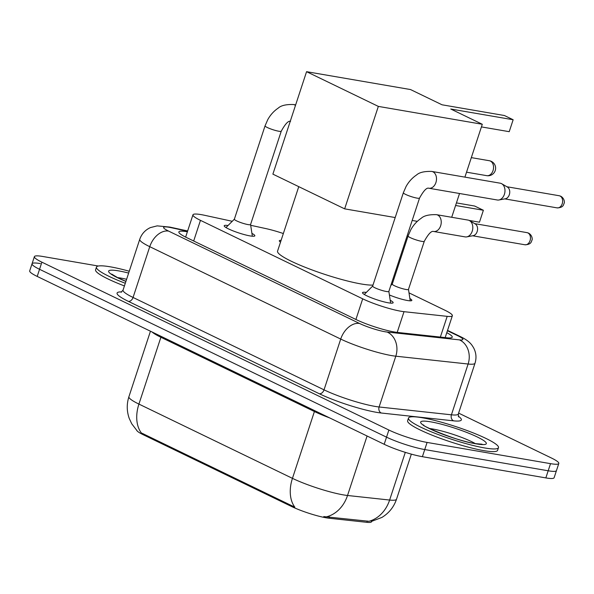 <?xml version="1.0" encoding="UTF-8"?>
<svg xmlns="http://www.w3.org/2000/svg" width="594" height="594" viewBox="0 0 594 594"><rect width="100%" height="100%" fill="white"/><g stroke="black" fill="none" stroke-linecap="round" stroke-linejoin="round"><path stroke-width="0.89" d="M409.867 298.537A15.154 2.138 -161.8 0 1 411.835 300.408A15.154 2.138 -161.8 0 1 407.417 300.505A15.154 2.138 -161.8 0 1 389.404 294.951M390.213 300.267A16.127 2.272 -161.8 0 1 393.139 302.725A16.127 2.272 -161.8 0 1 388.439 302.829A16.127 2.272 -161.8 0 1 371.488 297.832A16.127 2.272 -161.8 0 1 362.503 292.656A16.127 2.272 -161.8 0 1 366.32 292.411M251.915 233.368A16.127 2.272 -161.8 0 1 254.841 235.825A16.127 2.272 -161.8 0 1 250.148 235.929A16.127 2.272 -161.8 0 1 233.19 230.925A16.127 2.272 -161.8 0 1 224.213 225.757A16.127 2.272 -161.8 0 1 228.022 225.512M232.254 221.295L204.9 215.355A28.415 4.002 18.2 0 0 201.232 214.634A28.415 4.002 18.2 0 0 192.953 214.813A28.415 4.002 18.2 0 0 200.46 220.344L362.696 298.827A28.415 4.002 18.2 0 0 404.009 311.679L447.185 316.35A28.415 4.002 18.2 0 0 452.361 315.726A28.415 4.002 18.2 0 0 444.854 310.202L409.006 292.864M136.687 430.346A25.579 3.601 18.2 0 0 143.384 434.808L291.914 506.66A25.579 3.601 18.2 0 0 329.091 518.228L366.869 522.319A25.579 3.601 18.2 0 0 371.525 521.755L371.636 521.421M283.345 233.539A28.415 4.002 18.2 0 0 265.681 228.549L250.69 225.297M391.802 284.541L391.208 284.251M280.517 242.152A15.154 2.138 -161.8 0 1 279.314 240.763A15.154 2.138 -161.8 0 1 281.111 240.355M137.006 430.665L131.734 423.782L129.24 418.436C126.708 411.234 126.596 403.994 128.913 396.718A37.89 5.339 18.2 0 0 138.922 404.083A33.153 22.594 115.8 0 0 141.32 432.915L294.839 507.179A33.153 22.594 -64.2 0 1 292.448 478.348A37.89 5.339 18.2 0 0 343.399 494.891A37.89 5.339 18.2 0 0 347.527 495.485L389.619 500.044A37.89 5.339 18.2 0 0 396.525 499.212L411.345 454.135M458.605 413.105L551.299 457.944A28.415 4.002 -161.8 0 1 558.806 463.469L556.459 470.596A28.415 4.002 -161.8 0 1 548.188 470.782L424.747 449.561A28.415 4.002 -161.8 0 1 386.531 437.154L39.553 269.297A28.415 4.002 -161.8 0 1 32.046 263.773L29.7 270.894A28.415 4.002 -161.8 0 0 37.207 276.425L384.192 444.282A28.415 4.002 -161.8 0 0 422.401 456.689L545.841 477.91A28.415 4.002 -161.8 0 0 554.12 477.725L556.459 470.596A28.415 4.002 -161.8 0 1 548.188 470.782L424.747 449.561A28.415 4.002 -161.8 0 1 386.531 437.154L39.553 269.297A28.415 4.002 -161.8 0 1 32.046 263.773A28.415 4.002 -161.8 0 1 40.318 263.588M323.76 516.572L368.941 521.287A33.153 27.369 -83.8 0 0 389.619 500.044L405.301 452.353M187.377 231.794A28.415 4.002 18.2 0 0 187.14 231.749A28.415 4.002 18.2 0 0 178.861 231.927A28.415 4.002 18.2 0 0 186.368 237.459L356.11 319.572A28.415 4.002 18.2 0 0 397.423 332.425L447.067 337.8A28.415 4.002 18.2 0 0 452.242 337.177A28.415 4.002 18.2 0 0 446.785 332.685M558.806 463.469A28.415 4.002 -161.8 0 1 550.527 463.654L427.086 442.433A28.415 4.002 -161.8 0 1 388.877 430.026L41.892 262.169A28.415 4.002 -161.8 0 1 34.385 256.645A28.415 4.002 -161.8 0 1 42.664 256.459L98.285 266.023M125.297 283.264A47.364 6.675 -161.8 0 1 96.466 267.114A47.364 6.675 -161.8 0 1 110.254 266.817A47.364 6.675 -161.8 0 1 129.254 271.228M124.421 285.937A47.364 6.675 -161.8 0 1 95.582 269.787L96.466 267.114M484.697 447.958A47.364 6.675 -161.8 0 1 434.882 433.264A47.364 6.675 -161.8 0 1 408.494 418.065A47.364 6.675 -161.8 0 1 422.289 417.768A47.364 6.675 -161.8 0 1 472.104 432.454A47.364 6.675 -161.8 0 1 498.485 447.653A47.364 6.675 -161.8 0 1 484.697 447.958M498.485 447.653L497.609 450.326A47.364 6.675 -161.8 0 1 483.813 450.631A47.364 6.675 -161.8 0 1 434.006 435.937A47.364 6.675 -161.8 0 1 407.618 420.738L408.494 418.065M372.995 285.068A52.101 7.343 -161.8 0 1 361.382 284.006A52.101 7.343 -161.8 0 1 306.586 267.849A52.101 7.343 -161.8 0 1 277.561 251.128L298.76 186.657M450.779 109.021L513.149 119.743L504.41 115.518L442.04 104.796L410.521 89.553L306.571 71.681L378.341 106.4L482.291 124.272L450.779 109.021M481.422 126.908L509.221 131.682L513.149 119.743M482.291 124.272L464.909 177.131M459.526 193.503L451.707 217.285M378.341 106.4L344.654 208.858L395.196 217.545M412.184 220.463L417.322 221.347M344.654 208.858L272.884 174.139L306.571 71.681M455.591 205.487L483.382 210.261L479.462 222.201L469.134 220.426M456.437 202.903L474.651 206.036L483.382 210.261M234.4 219.141A8.524 1.203 18.2 0 0 234.355 219.216A8.524 1.203 18.2 0 0 239.107 221.956A8.524 1.203 18.2 0 0 248.069 224.599A8.524 1.203 18.2 0 0 250.557 224.547L281.252 131.177A8.524 1.203 18.2 0 1 278.772 131.229A8.524 1.203 18.2 0 1 267.671 127.68A8.524 1.203 18.2 0 1 265.058 125.846L234.355 219.216M372.698 286.041A8.524 1.203 18.2 0 0 372.646 286.122A8.524 1.203 18.2 0 0 377.398 288.855A8.524 1.203 18.2 0 0 386.367 291.498A8.524 1.203 18.2 0 0 388.847 291.446L419.542 198.077A8.524 1.203 18.2 0 1 417.062 198.129A8.524 1.203 18.2 0 1 405.962 194.58A8.524 1.203 18.2 0 1 403.348 192.753L372.646 286.122M428.853 188.231A8.524 6.126 99.8 0 0 436.085 181.972A8.524 6.126 99.8 0 0 433.286 171.993A8.524 6.126 99.8 0 0 432.937 171.807A8.524 6.126 99.8 0 0 431.741 171.428L500.222 183.197A8.524 6.126 99.8 0 1 501.41 183.583A8.524 6.126 99.8 0 1 501.73 183.746A8.524 6.126 99.8 0 1 504.395 194.32A8.524 6.126 99.8 0 1 498.938 199.985A8.524 6.126 99.8 0 1 497.334 200L428.853 188.231C426.7 187.437 423.596 190.719 419.542 198.077M507.179 186.924A6.155 4.425 99.8 0 1 507.402 187.051A6.155 4.425 99.8 0 1 509.333 194.676A6.155 4.425 99.8 0 1 505.39 198.775L498.938 199.985M392.315 284.029A8.524 1.203 18.2 0 0 392.263 284.103A8.524 1.203 18.2 0 0 397.015 286.835A8.524 1.203 18.2 0 0 405.984 289.478A8.524 1.203 18.2 0 0 408.464 289.427L424.279 241.313A8.524 1.203 18.2 0 1 421.799 241.372A8.524 1.203 18.2 0 1 410.699 237.823A8.524 1.203 18.2 0 1 408.085 235.989L392.263 284.103M433.59 231.474A8.524 6.126 99.8 0 0 440.822 225.215A8.524 6.126 99.8 0 0 438.016 215.236A8.524 6.126 99.8 0 0 437.674 215.05A8.524 6.126 99.8 0 0 436.479 214.664L468.057 220.092A8.524 6.126 99.8 0 1 469.245 220.478A8.524 6.126 99.8 0 1 469.564 220.649A8.524 6.126 99.8 0 1 472.223 231.214A8.524 6.126 99.8 0 1 466.773 236.88A8.524 6.126 99.8 0 1 465.161 236.902L433.59 231.474C431.437 230.68 428.333 233.962 424.279 241.313M475.007 223.819A6.155 4.425 99.8 0 1 475.237 223.945A6.155 4.425 99.8 0 1 477.16 231.578A6.155 4.425 99.8 0 1 473.225 235.669L466.773 236.88M366.869 522.319L367.292 521.027M329.091 518.228L329.522 516.936M291.914 506.66L292.203 505.784M143.384 434.808L143.674 433.932M193.674 240.993L200.46 220.344M440.369 337.073L447.185 316.35M397.2 332.395L404.009 311.679M355.91 319.475L362.696 298.827M314.672 410.647A9.474 6.452 -64.2 0 1 314.412 411.531L160.892 337.266A37.89 5.339 -161.8 0 1 152.071 331.994M329.692 417.916A37.89 5.339 -161.8 0 1 314.412 411.531L292.448 478.348L138.922 404.083L160.892 337.266A9.474 6.452 -64.2 0 0 161.152 336.382M326.693 516.765A33.153 27.369 -83.8 0 0 347.527 495.485L367.085 436.003M384.192 444.282L388.877 430.026M422.401 456.689L427.086 442.433M37.207 276.425L41.892 262.169M545.841 477.91L550.527 463.654M187.555 231.237L171.569 227.769A18.949 2.673 18.2 0 0 169.119 227.287A18.949 2.673 18.2 0 0 168.607 231.096L359.57 323.478A18.949 2.673 18.2 0 0 385.046 331.749A18.949 2.673 18.2 0 0 387.117 332.046L459.429 339.879A18.949 2.673 18.2 0 0 457.877 335.773L447.431 330.724M458.323 413.981L475.022 363.194A37.89 5.339 -161.8 0 1 468.117 364.025L395.804 356.192A37.89 5.339 -161.8 0 1 391.669 355.606A37.89 5.339 -161.8 0 1 340.718 339.063L149.755 246.681A37.89 5.339 -161.8 0 1 139.746 239.308L123.055 290.095A37.89 5.339 18.2 0 0 133.063 297.46L324.027 389.842A37.89 5.339 18.2 0 0 374.977 406.385A37.89 5.339 18.2 0 0 379.106 406.979L451.425 414.812A37.89 5.339 18.2 0 0 458.323 413.981L458.605 416.914M458.271 416.194A42.627 6.007 -161.8 0 1 453.593 420.849L381.281 413.016A42.627 6.007 -161.8 0 1 319.312 393.74L128.349 301.358A4.737 3.23 115.8 0 0 133.063 297.46L149.755 246.681A18.949 12.912 -64.2 0 1 168.607 231.096M381.281 413.016A4.737 3.913 96.2 0 1 379.106 406.979L395.804 356.192A18.949 15.644 -83.8 0 0 387.117 332.046M128.349 301.358A42.627 6.007 -161.8 0 1 121.777 291.906M359.57 323.478A18.949 12.912 -64.2 0 0 340.718 339.063L324.027 389.842A4.737 3.23 115.8 0 1 319.312 393.74M459.429 339.879A18.949 15.644 -83.8 0 1 468.117 364.025L451.425 414.812A4.737 3.913 96.2 0 0 453.593 420.849M457.877 335.773A18.949 12.912 -64.2 0 1 460.268 336.538L447.542 330.383M171.569 227.769A18.949 11.16 -77.8 0 0 169.728 227.071L187.645 230.962M117.538 277.606A28.876 4.069 -161.8 0 1 120.679 278.051A28.876 4.069 -161.8 0 1 126.604 279.284M125.906 281.422A34.556 4.871 -161.8 0 1 118.689 270.894A34.556 4.871 -161.8 0 1 128.646 273.077M429.566 428.549A28.876 4.069 -161.8 0 1 432.714 429.002A28.876 4.069 -161.8 0 1 475.304 443.592M476.254 443.874A34.556 4.871 -161.8 0 1 429.789 428.786A34.556 4.871 -161.8 0 1 430.724 421.844A34.556 4.871 -161.8 0 1 477.19 436.932A34.556 4.871 -161.8 0 1 476.254 443.874M490.377 161.063A7.581 5.443 -80.2 0 0 489.322 160.722A7.581 7.581 0 0 1 495.255 170.508A7.581 7.581 0 0 1 486.753 175.661A7.581 5.443 -80.2 0 0 493.027 170.604A7.581 5.443 -80.2 0 0 490.377 161.063M265.058 125.846L267.768 119.639C270.426 114.842 273.916 110.996 278.237 108.101C281.044 105.494 286.115 104.306 293.451 104.522A8.524 6.126 99.8 0 1 294.639 104.908A8.524 6.126 99.8 0 1 294.988 105.093A8.524 6.126 99.8 0 1 295.478 105.428M557.113 207.878C560.669 207.781 562.808 206.757 563.535 204.804L564.181 203.089C564.456 203.326 565.043 198.797 560.84 196.265L559.199 195.738A6.155 4.425 99.8 0 1 560.06 196.02A6.155 4.425 99.8 0 1 562.384 203.17A6.155 4.425 99.8 0 1 557.113 207.878L504.803 198.886M560.84 196.265A6.155 4.195 115.8 0 0 560.06 196.02M524.947 244.773C528.497 244.683 530.642 243.659 531.37 241.699L532.016 239.983C532.283 240.221 532.877 235.692 528.675 233.16L527.034 232.64A6.155 4.425 99.8 0 1 527.895 232.915A6.155 4.425 99.8 0 1 530.219 240.065A6.155 4.425 99.8 0 1 524.947 244.773L472.638 235.781M528.675 233.16A6.155 4.195 115.8 0 0 527.895 232.915M185.632 237.095L192.953 214.813M445.173 337.592L452.361 315.726M371.25 521.495L381.905 517.426C388.966 513.119 393.844 507.053 396.525 499.212M128.913 396.718L150.453 331.207M169.728 227.071L157.172 225.869L150.416 227.591C145.211 229.982 141.654 233.888 139.746 239.308M121.079 292.285L123.055 290.095M34.385 256.645L32.046 263.773M475.022 363.194C476.7 357.707 476.165 352.45 473.396 347.438L472.052 345.374C469.839 342.166 465.911 339.219 460.268 336.538M111.679 274.072L117.671 277.673L125.928 281.356M423.715 425.022C417.805 423.864 456.608 441.364 475.46 443.614L482.113 444.223M471.324 157.625L489.322 160.722M466.535 172.186L486.753 175.661M234.37 219.179L225.98 227.554M290.563 121.332C288.409 120.537 285.306 123.819 281.252 131.177M250.564 224.502L252.353 236.226M293.451 104.522L295.649 104.9M372.661 286.078L364.271 294.453M388.862 291.402L390.644 303.126M431.741 171.428C424.406 171.206 419.334 172.401 416.528 175C412.206 177.896 408.717 181.742 406.058 186.538L403.348 192.753M507.402 187.051L501.73 183.746M559.199 195.738L506.89 186.746M392.278 284.058L390.785 285.551M436.479 214.664C429.143 214.449 424.071 215.637 421.265 218.243C416.943 221.139 413.454 224.985 410.796 229.781L408.085 235.989M408.479 289.382L410.216 300.824M475.237 223.945L469.564 220.649M527.034 232.64L474.725 223.641"/></g></svg>
